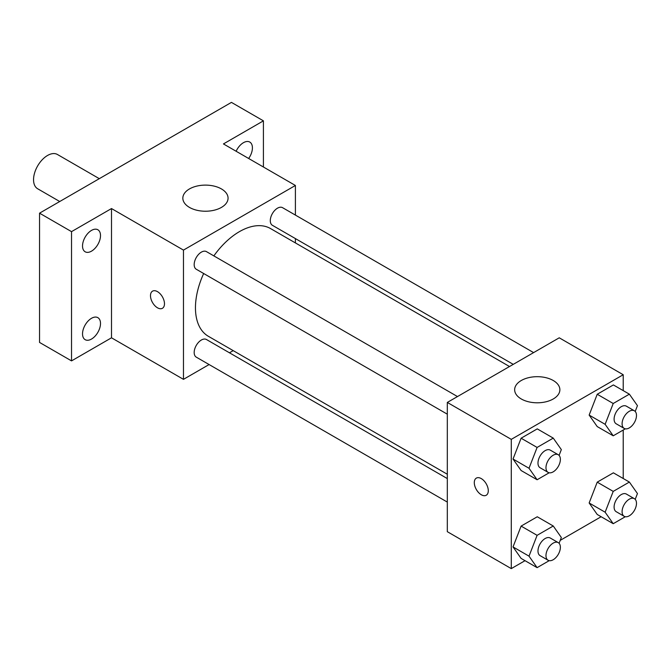 <?xml version="1.0" encoding="UTF-8"?>
<svg xmlns="http://www.w3.org/2000/svg" width="671" height="671" viewBox="0 0 671 671"><rect width="100%" height="100%" fill="white"/><g stroke="black" fill="none" stroke-linecap="round" stroke-linejoin="round"><path stroke-width="1.01" d="M99.308 178.671L57.438 154.489A19.786 11.424 120 0 0 42.189 159.79A19.786 11.424 120 0 0 33.55 179.702A19.786 11.424 120 0 0 37.651 188.761L59.736 201.518M209.109 364.546L183.468 379.35L111.503 337.807L71.529 360.889L39.547 342.428L39.547 213.168L231.436 102.386L263.418 120.847L263.418 167.012M233.214 350.631L229.457 352.795M91.516 339.048A12.707 7.339 -60 0 1 85.158 339.677A12.707 7.339 -60 0 1 83.212 329.495A12.707 7.339 -60 0 1 91.516 318.289A12.707 7.339 -60 0 1 97.874 317.66A12.707 7.339 -60 0 1 99.82 327.842A12.707 7.339 -60 0 1 91.516 339.048M91.516 251.155A12.707 7.339 -60 0 1 85.158 251.784A12.707 7.339 -60 0 1 83.212 241.602A12.707 7.339 -60 0 1 91.516 230.396A12.707 7.339 -60 0 1 97.874 229.767A12.707 7.339 -60 0 1 99.82 239.958A12.707 7.339 -60 0 1 91.516 251.155M111.503 337.807L111.503 208.555L71.529 231.638L39.547 213.168M71.529 360.889L71.529 231.638M183.468 379.35L183.468 250.098L111.503 208.555M183.468 250.098L295.399 185.473L223.443 143.929L263.418 120.847M189.457 207.398A22.613 13.059 180 0 1 182.839 198.171A22.613 13.059 180 0 1 205.452 185.112A22.613 13.059 180 0 1 228.065 198.171A22.613 13.059 180 0 1 214.108 210.233A22.613 13.059 180 0 1 189.457 207.398M236.125 151.252A12.707 7.339 -60 0 1 243.43 142.697A12.707 7.339 -60 0 1 249.788 142.067A12.707 7.339 -60 0 1 248.656 158.49M203.665 273.516A62.193 35.907 120 0 0 195.454 307.804A62.193 35.907 120 0 0 208.337 336.272L447.314 474.246M509.499 366.525L270.53 228.559A62.193 35.907 120 0 0 213.848 255.894M295.399 185.473L295.399 215.089M295.399 238.591L295.399 242.919M533.604 352.611L282.575 207.683A10.174 5.871 120 0 0 274.733 210.409A10.174 5.871 120 0 0 270.296 220.65A10.174 5.871 120 0 0 272.401 225.305L513.256 364.361M447.314 478.574L206.458 339.518A10.174 5.871 120 0 0 198.616 342.244A10.174 5.871 120 0 0 194.179 352.485A10.174 5.871 120 0 0 196.284 357.148L447.314 502.076M447.314 414.183L196.284 269.256A10.174 5.871 -60 0 1 196.284 257.505A10.174 5.871 -60 0 1 206.458 251.625L457.488 396.561M164.479 303.762A9.897 5.712 60 0 1 162.424 308.291A9.897 5.712 60 0 1 152.535 302.579A9.897 5.712 60 0 1 152.535 291.155A9.897 5.712 60 0 1 160.159 293.806A9.897 5.712 60 0 1 164.479 303.762M162.432 308.291A9.897 5.712 60 0 1 152.535 302.579A9.897 5.712 60 0 1 152.535 291.155M525.024 560.679L511.277 568.614L447.314 531.684L447.314 402.432L559.245 337.807L623.216 374.737L623.216 390.614M601.141 516.729L560.226 540.356M597.224 426.58L589.146 415.081L597.224 394.263L613.378 384.936L597.224 394.263L589.146 415.081L597.224 426.58L613.219 435.806L605.133 424.315L613.219 403.497L629.373 394.171L637.45 405.661L635.202 411.457M521.107 558.415L513.03 546.924L521.107 526.098L537.261 516.771L521.107 526.098L513.03 546.924L521.107 558.415L537.102 567.649L529.016 556.158L537.102 535.332L553.256 526.005L561.333 537.496L559.086 543.292M623.216 430.036L623.216 478.507M511.277 568.614L511.277 439.362L623.216 374.737M597.224 514.472L589.146 502.973L597.224 482.155L613.378 472.829L597.224 482.155L589.146 502.973L597.224 514.472L613.219 523.699L605.133 512.208L613.219 491.39L629.373 482.063L637.45 493.554L635.202 499.35M521.107 470.522L513.03 459.031L521.107 438.213L537.261 428.878L521.107 438.213L513.03 459.031L521.107 470.522L537.102 479.757L529.016 468.266L537.102 447.44L553.256 438.113L561.333 449.604L559.086 455.399M511.277 439.362L447.314 402.432M521.275 398.968A22.613 13.059 180 0 1 514.649 389.742A22.613 13.059 180 0 1 537.261 376.683A22.613 13.059 180 0 1 559.874 389.742A22.613 13.059 180 0 1 545.917 401.803A22.613 13.059 180 0 1 521.275 398.968M488.287 490.719A9.897 5.712 60 0 1 486.24 495.248A9.897 5.712 60 0 1 476.343 489.536A9.897 5.712 60 0 1 476.343 478.113A9.897 5.712 60 0 1 483.967 480.763A9.897 5.712 60 0 1 488.287 490.719M486.24 495.248A9.897 5.712 60 0 1 476.351 489.528A9.897 5.712 60 0 1 476.351 478.104M549.197 472.77L537.102 479.757M558.264 454.737L550.262 450.124A10.174 5.871 120 0 0 542.42 452.85A10.174 5.871 120 0 0 537.983 463.091A10.174 5.871 120 0 0 540.088 467.746L548.081 472.367A10.174 5.871 120 0 0 558.264 466.488A10.174 5.871 120 0 0 558.264 454.737A10.174 5.871 120 0 0 550.421 457.463A10.174 5.871 120 0 0 545.976 467.704A10.174 5.871 120 0 0 548.081 472.367M529.016 468.266L513.03 459.031M537.102 447.44L521.107 438.213M553.256 438.113L537.261 428.878M625.313 428.828L613.219 435.806M634.38 410.795L626.378 406.173A10.174 5.871 120 0 0 618.536 408.899A10.174 5.871 120 0 0 614.099 419.14A10.174 5.871 120 0 0 616.204 423.804L624.198 428.417A10.174 5.871 120 0 0 634.38 422.545A10.174 5.871 120 0 0 634.38 410.795A10.174 5.871 120 0 0 626.538 413.521A10.174 5.871 120 0 0 622.092 423.762A10.174 5.871 120 0 0 624.198 428.417M605.133 424.315L589.146 415.081M613.219 403.497L597.224 394.263M629.373 394.171L613.378 384.936M549.197 560.662L537.102 567.649M558.264 542.629L550.262 538.016A10.174 5.871 120 0 0 542.42 540.742A10.174 5.871 120 0 0 537.983 550.983A10.174 5.871 120 0 0 540.088 555.638L548.081 560.251A10.174 5.871 120 0 0 558.264 554.38A10.174 5.871 120 0 0 558.264 542.629A10.174 5.871 120 0 0 550.421 545.355A10.174 5.871 120 0 0 545.976 555.596A10.174 5.871 120 0 0 548.081 560.251M529.016 556.158L513.03 546.924M537.102 535.332L521.107 526.098M553.256 526.005L537.261 516.771M625.313 516.72L613.219 523.699M634.38 498.687L626.378 494.066A10.174 5.871 120 0 0 618.536 496.792A10.174 5.871 120 0 0 614.099 507.033A10.174 5.871 120 0 0 616.204 511.696L624.198 516.309A10.174 5.871 120 0 0 634.38 510.438A10.174 5.871 120 0 0 634.38 498.687A10.174 5.871 120 0 0 626.538 501.413A10.174 5.871 120 0 0 622.092 511.654A10.174 5.871 120 0 0 624.198 516.309M605.133 512.208L589.146 502.973M613.219 491.39L597.224 482.155M629.373 482.063L613.378 472.829"/></g></svg>
